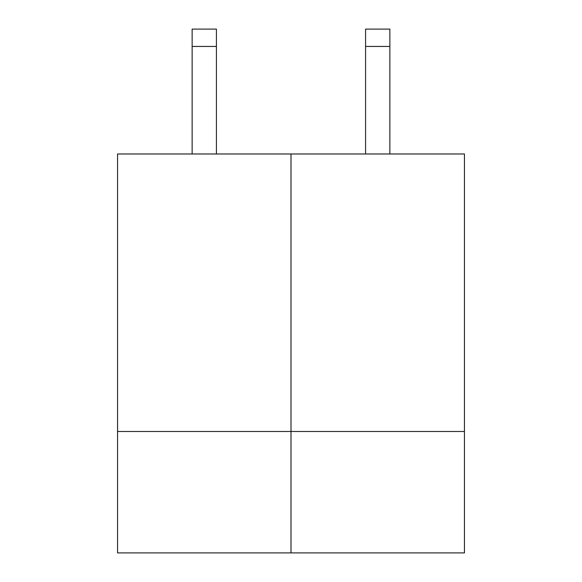 <?xml version="1.0" encoding="UTF-8"?>
<svg xmlns="http://www.w3.org/2000/svg" width="582" height="582" viewBox="0 0 582 582"><rect width="100%" height="100%" fill="white"/><g stroke="black" fill="none" stroke-linecap="round" stroke-linejoin="round"><path stroke-width="0.87" d="M192.14 153.983L192.14 29.1L216.417 29.1L216.417 153.983M464.443 431.488L464.443 153.983L117.557 153.983L117.557 431.488L291 431.488L291 552.9L464.443 552.9L464.443 431.488L291 431.488L291 552.9L117.557 552.9L117.557 431.488M291 153.983L291 431.488L291 153.983M365.583 153.983L365.583 29.1L389.86 29.1L389.86 153.983M216.417 46.444L192.14 46.444M389.86 46.444L365.583 46.444"/></g></svg>
